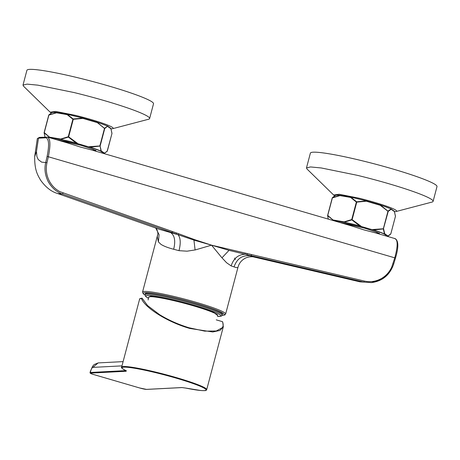 <?xml version="1.0" encoding="UTF-8"?>
<svg xmlns="http://www.w3.org/2000/svg" width="460" height="460" viewBox="0 0 460 460"><rect width="100%" height="100%" fill="white"/><g stroke="black" fill="none" stroke-linecap="round" stroke-linejoin="round"><path stroke-width="0.69" d="M36.472 151.438L36.909 156.584L38.203 159.534L41.636 162.138L45.707 162.535L47.11 156.4C49.392 145.021 48.973 138.816 45.845 137.793L38.485 138.172L36.472 151.438L34.678 156.688C34.523 170.459 37.812 175.289 40.647 180.251C45.695 187.255 51.313 191.665 57.5 193.476L159.114 229.23L178.031 234.709L178.652 233.743L195 239.769L211.542 245.163L229.017 250.349L246.761 254.639L253.822 256.99C252.793 256.651 251.068 256.663 248.641 257.013L246.422 257.675C242.035 259.601 239.24 262.752 238.021 267.128L238.056 266.898C238.044 267.864 236.71 267.864 234.054 266.898L231.161 265.914L226.556 262.717L221.749 257.571L211.542 245.163L195.46 249.878L187.076 251.183L178.992 250.671L173.667 249.257C168.142 247.836 163.904 246.203 160.96 244.363L158.389 241.88L157.314 236.802L157.78 234.381L142.542 292.054L143.307 293.9L144.952 295.015M234.617 258.025L235.29 259.618M178.992 250.671C180.895 243.156 180.573 237.831 178.031 234.709L193.936 240.103L211.542 245.163L364.32 281.048C370.518 282.4 376.366 281.474 381.875 278.277C386.21 275.615 389.482 271.923 391.696 267.202L394.772 257.836C397.957 246.008 397.946 239.602 394.732 238.619M67.585 142.951L80.569 147.102L91.523 149.943M45.845 137.793L47.064 137.046C50.353 138.052 50.784 144.578 48.357 156.63L46.954 162.76C45.58 169.199 46.391 175.329 49.381 181.142C51.871 185.731 55.367 189.227 59.863 191.636L178.652 233.743M374.992 232.76L364.05 229.919L351.055 225.762M39.698 137.431L37.329 138.575L39.382 137.396L47.581 137.109M231.161 265.914C233.513 258.526 238.09 254.639 244.881 254.242L245.312 253.218M234.054 266.898C236.802 258.865 242.052 255.139 249.797 255.725L251.097 255.668L246.761 254.639L247.267 253.627M57.517 193.482L62.456 194.017L176.186 234.025L176.784 233.036M67.419 114.31L56.591 112.533A0.408 0.345 -83.7 0 1 56.816 112.487L67.465 114.316A0.408 0.408 0 0 0 67.453 114.316L67.12 114.62L67.327 114.379L73.169 118.996L72.893 119.215L67.12 114.62L56.488 112.792L48.892 115.092L44.258 132.624L49.99 137.523L44.189 132.923L45.034 137.103L44.12 132.773A0.408 0.408 0 0 1 44.131 132.618L48.76 115.086L56.591 112.533A30.492 2.783 -165.2 0 0 52.055 112.579L48.967 114.839M48.553 137.385A30.492 2.783 14.8 0 1 49.99 137.523L50.031 137.224L60.662 139.046L68.258 136.746L68.39 137.08L60.726 139.368A30.492 2.783 14.8 0 1 68.247 141.059A30.492 2.783 14.8 0 1 76.251 143.089L68.39 137.08L68.643 136.838L78.016 143.715A30.205 2.754 -165.2 0 0 60.829 139.541L50.197 137.712A30.205 2.754 -165.2 0 0 49.387 137.632M51.077 113.143L48.869 114.902A0.408 0.408 0 0 0 48.76 115.086L44.189 132.923M103.834 153.536A30.205 2.754 -165.2 0 0 103.914 153.41L104.224 153.37A30.492 2.783 14.8 0 1 104.04 153.571L107.226 151.248A0.408 0.408 0 0 0 107.335 151.058L104.224 153.37L107.324 151.047L111.958 133.521L110.871 128.501M110.831 128.38L110.86 128.679L110.831 128.38A0.408 0.408 17.3 0 0 110.791 128.328M82.869 118.007A0.408 0.408 0 0 1 82.875 118.013L82.88 118.398L82.852 118.099L73.169 118.996L73.278 119.312L82.88 118.398L96.703 122.435L96.703 122.049L104.754 128.524L100.119 146.056L90.206 147.165A30.492 2.783 14.8 0 1 101.004 151.133L100.119 146.056L101.217 150.897L104.409 153.105L103.914 153.41L100.723 151.196A30.205 2.754 -165.2 0 0 88.446 146.763L99.849 145.952L104.483 128.426L96.807 122.182A30.492 2.783 -165.2 0 1 103.011 124.303A30.492 2.783 -165.2 0 1 107.605 126.149L104.754 128.524L104.644 128.19L107.605 126.149A0.408 0.356 -65.7 0 0 107.45 126L107.45 126A0.408 0.356 -65.7 0 0 107.387 125.977L96.692 122.049L82.869 118.007L67.471 114.316L82.852 118.099A30.492 2.783 -165.2 0 0 67.327 114.379L67.471 114.316M88.412 146.757L78.05 143.727M60.662 139.046L60.829 139.541L60.662 139.046M111.958 133.521L111.952 133.538A0.408 0.408 0 0 0 111.975 133.371L110.86 128.438M111.964 133.532L107.134 151.311M76.245 143.089L78.016 143.715M88.446 146.763L90.206 147.165M195.281 303.422A39.905 3.64 -165.2 0 0 145.251 293.825L144.986 294.808A39.905 3.64 14.8 0 1 195.017 304.411A39.905 3.64 14.8 0 1 222.145 315.198L222.41 314.209A39.905 3.64 -165.2 0 0 195.281 303.422M222.72 321.925L223.307 326.813L219.989 330.429L212.744 331.971L189.825 328.452C168.182 322.345 144.98 307.999 141.473 298.551L141.95 298.178C140.087 298.488 139.305 298.827 139.599 299.184L121.641 367.155C120.71 367.408 122.067 368.541 125.712 370.541L126.258 370.858L126.195 370.513M222.738 322.293L222.427 321.661L216.24 319.855M142.105 298.195L147.591 305.584L159.534 314.623C168.406 320.062 178.244 324.449 189.054 327.767L204.729 331.137L216.252 330.993L222.324 327.692C223.41 326.048 223.439 324.041 222.427 321.661M387.314 236.359A30.205 2.754 -165.2 0 0 387.4 236.227L384.203 234.019A30.205 2.754 -165.2 0 0 371.927 229.586L383.335 228.775L387.964 211.249L380.184 205.258L366.361 201.215L356.759 202.13L356.649 201.814L366.332 200.922A30.492 2.783 -165.2 0 0 350.808 197.202L350.6 197.438L350.808 197.202L356.649 201.814L356.373 202.038L350.6 197.438L339.969 195.609L332.373 197.915L327.738 215.441L333.471 220.346L327.669 215.74L328.291 219.115M332.034 220.208A30.492 2.783 14.8 0 1 333.471 220.346L333.511 220.041L344.143 221.869L351.739 219.564L351.871 219.897L344.206 222.186A30.492 2.783 14.8 0 1 351.728 223.882A30.492 2.783 14.8 0 1 359.731 225.912L351.871 219.897L352.124 219.656L361.497 226.538A30.205 2.754 -165.2 0 0 344.31 222.364L333.678 220.535A30.205 2.754 -165.2 0 0 332.867 220.455M332.448 197.656L340.072 195.356A30.492 2.783 -165.2 0 0 335.535 195.396L332.247 197.909L327.669 215.74M327.623 215.447L332.247 197.909A0.408 0.408 0 0 1 332.356 197.719L334.546 195.966M390.615 234.134L387.705 236.187L390.804 233.87L395.439 216.338L394.352 211.318M394.312 211.203L394.341 211.496L394.312 211.203A0.408 0.408 17.3 0 0 394.277 211.151M387.487 236.411L387.521 236.394A30.492 2.783 14.8 0 0 387.705 236.187L387.889 235.928L384.698 233.714L384.203 234.019L384.698 233.714L383.6 228.873L373.687 229.988A30.492 2.783 14.8 0 1 384.485 233.956L383.347 229.097L388.234 211.347L380.288 204.999A30.492 2.783 -165.2 0 1 386.492 207.121A30.492 2.783 -165.2 0 1 391.086 208.966L391.149 209.288L388.234 211.347L388.125 211.008L391.086 208.966A0.408 0.356 -65.7 0 0 390.931 208.823L390.931 208.823A0.408 0.356 -65.7 0 0 390.868 208.8L380.173 204.867L366.367 200.836M371.893 229.574L361.531 226.55M344.143 221.869L344.31 222.364L344.143 221.869M359.731 225.912L361.497 226.538M371.927 229.586L373.687 229.988M350.899 197.133L340.302 195.304A0.408 0.408 0 0 0 340.279 195.304A0.408 0.345 -83.7 0 1 340.296 195.304A0.408 0.345 -83.7 0 0 340.072 195.356L350.94 197.133A0.408 0.408 0 0 0 350.94 197.133L366.35 200.83L366.361 201.215L366.35 200.83A0.408 0.408 0 0 0 366.35 200.83L380.173 204.867M51.325 112.999L50.14 112.177L55.712 111.429L75.262 115.31A32.74 2.984 14.8 0 1 112.642 128.691A32.74 2.984 14.8 0 1 110.998 128.817M50.14 112.177L23.563 86.221L23 85.088L27.065 84.123L37.795 85.146L73.807 92.489A65.481 5.968 14.8 0 1 149.615 118.542A65.481 5.968 14.8 0 1 148.568 119.249L112.642 128.691M149.615 118.542L153.519 103.764A65.481 5.968 -165.2 0 0 77.711 77.717A65.481 5.968 -165.2 0 0 26.904 70.317L23 85.088M334.805 195.822L333.621 194.994L339.192 194.246L358.742 198.128A32.74 2.984 14.8 0 1 396.123 211.508A32.74 2.984 14.8 0 1 394.479 211.64M333.621 194.994L307.044 169.044L306.481 167.911L310.546 166.945L321.275 167.963L357.288 175.312A65.481 5.968 14.8 0 1 433.096 201.365A65.481 5.968 14.8 0 1 432.049 202.066L396.123 211.508M433.096 201.365L437 186.587A65.481 5.968 -165.2 0 0 361.192 160.534A65.481 5.968 -165.2 0 0 310.385 153.134L306.481 167.911M238.021 267.128L225.636 314.007A42.975 3.916 -165.2 0 0 196.42 302.392A42.975 3.916 -165.2 0 0 142.542 292.054M222.094 315.353A41.952 3.824 -165.2 0 0 195.868 303.393A41.952 3.824 -165.2 0 0 155.296 293.733A41.952 3.824 -165.2 0 0 144.957 294.969M172.569 231.57L171.965 232.553L170.671 232.605C174.696 235.462 175.697 241.011 173.667 249.257M371.404 282.618C382.421 281.169 389.833 275.017 393.651 264.161L395.456 258.146L394.772 257.836L47.11 156.4M388.407 273.78L382.076 279.174L371.438 282.624L359.921 281.83L253.822 256.99M63.054 193.033L62.456 194.017C56.534 191.987 51.796 187.864 48.237 181.654C45.063 175.214 44.218 168.843 45.707 162.535L46.954 162.76M364.32 281.048L363.82 282.06L251.097 255.668L251.597 254.656M392.961 263.85L393.651 264.161M221.967 257.824L229.017 250.349M155.756 228.051L159.091 234.68L158.389 241.88M195.092 249.958L193.936 240.103M68.258 136.746L72.893 119.215L73.278 119.312L68.643 136.838L68.258 136.746M107.473 126.011A0.408 0.397 -55.3 0 1 107.519 126.034L107.519 126.034A0.408 0.397 -55.3 0 1 107.669 126.465L110.86 128.679A0.408 0.397 -55.3 0 0 110.71 128.248L110.71 128.248A0.408 0.408 0 0 1 110.866 128.455M82.875 118.013L96.703 122.049A0.408 0.408 0 0 0 96.703 122.049L96.692 122.049M56.735 139.777L81.178 145.349L92.27 149.023L96.485 151.392M217.448 316.463A38.882 3.548 -165.2 0 0 194.465 305.411A38.882 3.548 -165.2 0 0 155.641 296.263A38.882 3.548 -165.2 0 0 148.448 298.235M148.632 297.338L150.748 296.223L160.827 297.493L193.683 305.452L213.164 312.035L217.73 315.594M217.764 315.485L217.758 315.508A35.736 3.26 -165.2 0 0 193.464 305.831A35.736 3.26 -165.2 0 0 148.655 297.246L148.12 299.954M141.473 298.551A43.993 4.013 -165.2 0 0 139.599 299.184M121.98 365.872L92.822 367.385C92.046 367.655 91.304 368.989 90.603 371.387L90.315 372.473L125.844 370.61A8.188 0.747 -165.2 0 0 125.879 370.628M126.184 371.26L90.66 373.1A5.629 0.512 -165.2 0 0 94.242 374.704L139.599 387.952A5.629 0.512 -165.2 0 0 146.412 389.39L181.936 387.544L185.644 388.056A43.487 3.967 -165.2 0 0 205.804 389.332A43.487 3.967 -165.2 0 0 176.525 378.235A43.487 3.967 -165.2 0 0 132.474 367.908A43.487 3.967 -165.2 0 0 125.798 370.576L126.184 371.26A0.512 0.489 -93 0 1 125.839 370.628M181.936 387.544A0.512 0.489 87 0 0 182.091 387.567L185.702 388.073M185.644 388.056L200.75 390.505C204.499 390.753 206.344 390.649 206.287 390.201L206.712 389.631A43.993 4.013 -165.2 0 0 176.801 377.735A43.993 4.013 -165.2 0 0 121.641 367.155M146.412 389.39A0.512 0.489 87 0 0 146.567 389.407L182.091 387.567M146.567 389.407L139.599 387.952M90.66 373.1A0.512 0.489 87 0 1 90.315 372.473A6.141 0.558 -165.2 0 0 90.051 372.56C89.792 373.192 91.183 373.905 94.231 374.704L139.587 387.952M90.603 371.387A6.141 0.558 -165.2 0 0 90.338 371.479L90.051 372.56M123.102 361.617L98.17 362.911L92.822 367.385M351.739 219.564L356.373 202.038L356.759 202.13L352.124 219.656L351.739 219.564M390.954 208.828A0.408 0.397 -55.3 0 1 391 208.857L391 208.857A0.408 0.397 -55.3 0 1 391.149 209.288L394.341 211.496A0.408 0.397 -55.3 0 0 394.191 211.071L394.191 211.071A0.408 0.408 0 0 1 394.346 211.272M340.216 222.6L364.659 228.171L375.751 231.846L379.966 234.215M328.267 219.109L327.6 215.596A0.408 0.408 0 0 1 327.612 215.435L327.629 215.429M395.456 258.146C398.676 247.359 398.601 240.867 395.249 238.677L374.428 232.593M371.438 282.624L359.921 281.83M34.678 156.688L37.329 138.575M351.911 226.015L90.948 149.776M68.431 143.192L47.598 137.109M222.077 315.393L224.859 314.95L225.636 314.007M155.75 228.045C156.94 228.275 158.384 234.013 157.763 234.445M110.71 128.248L107.519 126.034A0.408 0.408 0 0 0 107.45 126L96.709 122.055M56.816 139.8L66.493 141.571L81.15 145.343C99.722 151.15 95.099 150.909 95.847 150.805L95.749 150.184M56.821 112.487A0.408 0.408 0 0 0 56.798 112.481C54.314 112.188 52.733 112.223 52.055 112.579M95.18 150.357L95.019 150.96M144.986 294.808L145.751 296.614L148.442 298.258M217.442 316.491L221.352 316.135L222.145 315.198M378.66 233.174L378.499 233.783M98.17 362.911L94.122 364.561L92.569 366.315L90.338 371.479M223.313 326.807L206.712 389.631M394.191 211.071L391 208.857A0.408 0.408 0 0 0 390.931 208.823L380.19 204.873A0.408 0.408 0 0 0 380.184 204.873M388.499 235.83L390.707 234.065A0.408 0.408 0 0 0 390.816 233.881L395.445 216.355A0.408 0.408 0 0 0 395.456 216.194L394.341 211.255M387.521 236.394L388.51 235.819M340.296 222.623L349.974 224.388L364.63 228.166C383.203 233.973 378.58 233.732 379.327 233.623L379.23 233.007M350.951 197.139L366.35 200.83M335.535 195.396C336.214 195.04 337.795 195.011 340.279 195.304"/></g></svg>
